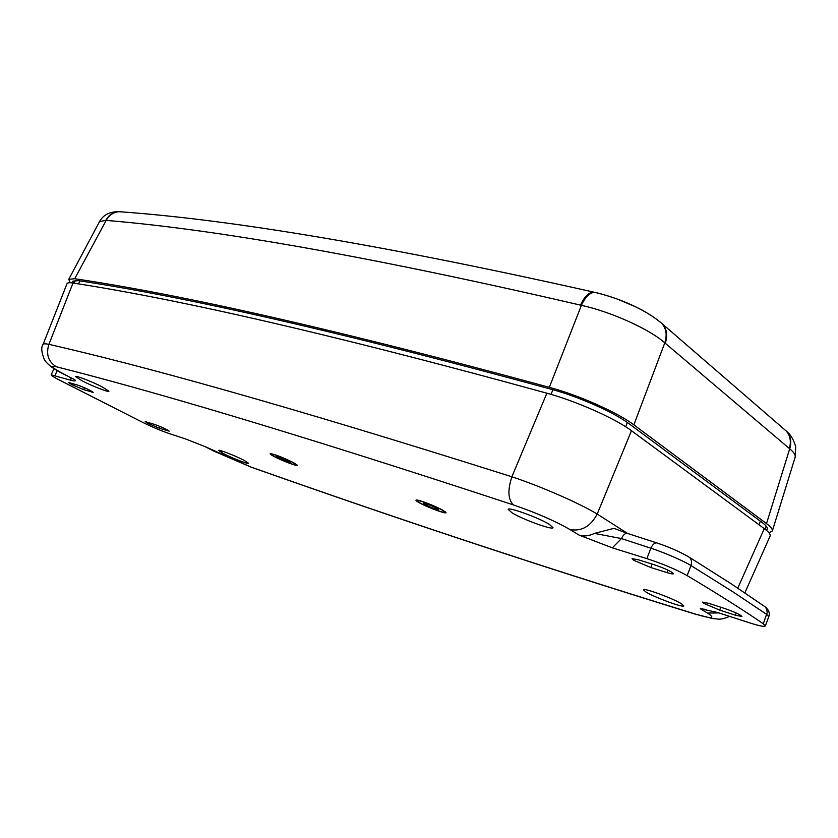 <?xml version="1.0" encoding="UTF-8"?>
<svg xmlns="http://www.w3.org/2000/svg" width="838" height="838" viewBox="0 0 838 838"><rect width="100%" height="100%" fill="white"/><g stroke="black" fill="none" stroke-linecap="round" stroke-linejoin="round"><path stroke-width="1.26" d="M419.241 502.706C416.381 501.103 415.386 500.202 416.245 500.014C418.172 499.406 435.624 506.1 442.747 510.195L445.826 512.332C448.152 514.972 427.726 507.556 419.241 502.706M274.026 456.459C270.821 454.741 269.595 453.787 270.349 453.609C275.314 454.479 283.024 457.496 293.478 462.649L297.197 465.08C299.009 467.164 282.238 460.91 274.026 456.459M763.565 605.717L765.146 606.827C768.865 609.959 770.07 613.248 768.771 616.674L766.749 614.453L732.957 591.848L690.983 565.566C684.112 561.114 662.889 551.949 650.875 548.23L621.461 538.572L594.414 533.387L613.961 528.359L627.253 533.335C625.022 533.24 623.084 534.979 621.461 538.572L612.316 547.832L579.142 535.126C584.096 536.592 589.187 536.006 594.414 533.387M703.857 603.381L719.716 610.116L735.366 615.197L741.934 616.485C740.3 614.621 734.486 611.929 724.503 608.43L708.77 603.35L702.495 602.113L703.857 603.381M633.79 560.297L650.812 567.525L666.985 572.605C670.945 573.821 673.103 574.198 673.459 573.716C671.594 571.506 665.278 568.541 654.488 564.822L638.231 559.753L632.082 558.695L633.79 560.297M71.764 384.59L83.643 389.628L93.217 392.373C90.755 390.424 85.644 388.025 77.903 385.166L68.423 382.453L71.764 384.59M148.033 423.42L159.335 428.218L169.15 431.151C166.972 429.433 162.237 427.223 154.915 424.51L145.194 421.608L148.033 423.42M64.83 374.68L74.875 379.771C76.09 381.122 74.76 381.29 70.884 380.284L51.17 374.827C51.076 375.403 53.412 376.932 58.189 379.425L143.298 422.677C152.411 427.118 160.875 430.68 168.668 433.372L185.491 438.923L204.577 446.424M244.109 460.355C235.52 455.83 218.477 449.21 218.571 450.425L223.296 453.526C231.937 458.051 248.729 464.556 248.666 463.362L244.109 460.355M681.315 603.664C672.621 598.206 643.217 587.49 643.437 589.805L646.119 592.12C654.981 597.578 683.871 608.137 683.818 605.853L681.315 603.664M549.215 524.305C538.457 517.591 508.184 506.655 508.195 509.42L512.248 512.95C523.195 519.654 552.85 530.381 552.996 527.647L549.215 524.305M102.655 387.135C92.767 381.939 75.588 375.246 75.588 376.566L82.051 380.808C92.002 385.993 108.877 392.572 108.909 391.252L102.655 387.135M706.214 609.477L700.285 608.692L717.558 612.473L749.811 622.906C759.249 625.913 764.413 626.939 765.314 625.965L763.282 623.765C743.369 610.085 717.988 594.027 687.15 575.601C676.329 569.547 662.9 563.89 646.852 558.632L612.316 547.832M569.882 529.501C554.924 520.911 536.121 512.73 513.485 504.947C508.006 499.731 507.472 490.335 511.882 476.78L546.879 393.2C576.02 401.067 615.291 418.487 631.464 430.711L597.201 514.071C590.518 526.557 581.415 531.701 569.882 529.501L579.142 535.126M513.485 504.947C286.324 430.135 146.032 389.366 56.335 366.761C49.243 365.295 52.207 367.976 65.228 374.816L63.761 374.136C53.999 369.464 47.536 364.645 44.362 359.659C41.387 352.211 40.968 347.121 43.094 344.387C43.419 343.653 45.367 343.632 48.918 344.334C139.108 364.949 280.667 403.528 511.882 476.78C540.646 486.26 580.231 503.596 597.201 514.071L627.536 533.397M205.54 446.822L250.792 466.976C380.787 512.982 519.33 559.721 696.053 614.296C712.08 619.031 715.893 618.622 707.502 613.07L700.285 608.692M546.879 393.2C310.856 328.297 165.746 297.281 73.011 283.024L48.918 344.334C45.807 354.244 48.279 361.712 56.335 366.761M43.094 344.387L66.998 283.715C67.417 282.72 69.418 282.49 73.011 283.024M737.786 588.129L764.277 528.631C768.875 532.057 770.803 534.56 770.059 536.163L744.867 592.854M764.277 528.631L631.464 430.711M718.941 612.924L707.502 613.07M729.678 616.391C718.847 620.79 718.606 618.622 713.086 618.664L696.053 614.296M213.575 450.949L205.111 446.675M696.661 614.589C520.388 560.14 382.034 513.464 252.248 467.552L250.792 466.976M627.934 533.555L656.646 542.877C654.436 542.794 652.519 544.585 650.875 548.23L646.852 558.632M74.697 278.729C167.621 292.535 312.972 323.018 549.33 387.334L581.394 305.336L580.472 305.116C346.974 250.981 200.848 228.187 106.196 220.404L74.697 278.729L68.737 279.337L70.298 282.752M121.667 211.878L118.472 211.668C112.952 212.15 108.741 215.052 105.829 220.384L99.544 221.599L68.737 279.337M665.288 343.276C667.75 335.598 666.849 329.219 662.607 324.138L661.978 323.583C666.315 328.685 667.247 335.106 664.796 342.857L633.863 424.866L766.508 523.614L789.7 448.791C791.742 442.035 790.747 436.263 786.714 431.476C790.569 434.451 793.576 439.531 795.712 446.717L795.157 457.181C795.765 455.118 793.942 452.321 789.7 448.791L664.796 342.857C649.492 329.145 610.839 311.684 581.394 305.336C585.406 296.767 589.879 292.441 594.812 292.357L595.965 292.567C618.255 298.213 637.519 306.425 653.745 317.183M633.863 424.866C617.795 412.589 578.587 395.138 549.33 387.334M768.98 532.832L772.343 530.988C772.814 529.354 770.876 526.893 766.508 523.614M73.105 283.045L72.728 281.212L78.248 280.646C171.172 294.599 316.345 325.207 551.739 389.398C578.388 396.521 614.306 412.495 629.013 423.703L761.962 522.378C766.005 525.405 767.807 527.678 767.357 529.187L766.361 530.265M786.714 431.476L783.593 428.752M99.544 221.599C103.095 215.041 109.401 211.731 118.472 211.668L119.038 211.689C113.444 212.119 109.17 215.031 106.196 220.404M594.928 292.326L594.812 292.357C603.486 294.337 615.406 298.297 617.7 299.239L635.005 306.551C645.197 311.296 654.195 316.974 661.978 323.583L659.255 321.258M436.881 508.331C430.386 505.105 425.861 503.418 423.326 503.261L424.981 504.539C431.465 507.744 435.97 509.42 438.504 509.577L436.881 508.331M420.037 502.957C427.317 507.116 444.852 513.663 444.884 512.228L441.93 509.933C434.702 505.775 416.895 499.123 416.968 500.6L420.037 502.957M288.628 461.11C282.752 458.239 278.824 456.741 276.812 456.595L278.782 457.967C284.627 460.827 288.555 462.325 290.556 462.471L288.628 461.11M274.686 456.668C285.433 461.906 292.651 464.661 296.327 464.922L292.797 462.44C285.727 458.585 270.988 452.949 271.051 454.123L274.686 456.668M688.103 556.505L689.349 557.28C691.58 559.365 692.115 562.13 690.983 565.566L687.15 575.601M719.716 610.116L720.753 607.215M650.812 567.525L652.069 564.068M83.643 389.628L84.46 387.701M159.335 428.218L160.058 426.469M760.317 521.163L759.113 524.818M627.285 422.457L625.745 426.814M552.954 389.733L550.964 394.363M79.987 280.908L78.468 283.873M65.228 374.816L74.875 379.771M70.884 380.284L70.989 377.844M57.214 370.574L54.983 375.434M763.282 623.765L767.179 612.693L766.739 609.205L765.146 606.827L731.27 583.845L689.349 557.28C680.006 551.781 669.101 546.984 656.646 542.877L657.327 543.097M735.366 615.197L736.152 612.966M666.985 572.605L667.896 570.091M91.405 392.058L91.751 391.241M167.16 430.753L167.485 429.957M789.323 448.466C791.365 441.626 790.328 435.812 786.212 431.015L662.607 324.138M122.118 211.909L119.038 211.689C215.345 218.477 362.006 240.066 593.744 292.127C588.842 292.232 584.421 296.568 580.472 305.116M766.089 526.034L765.052 529.207M75.2 280.405L73.775 283.139M213.156 450.802L251.159 467.164M768.771 616.674L765.314 625.965M54.009 368.657L51.17 374.827M795.157 457.181L772.343 530.988M444.884 512.228L445.104 511.672M416.968 500.6L417.188 500.066"/></g></svg>
